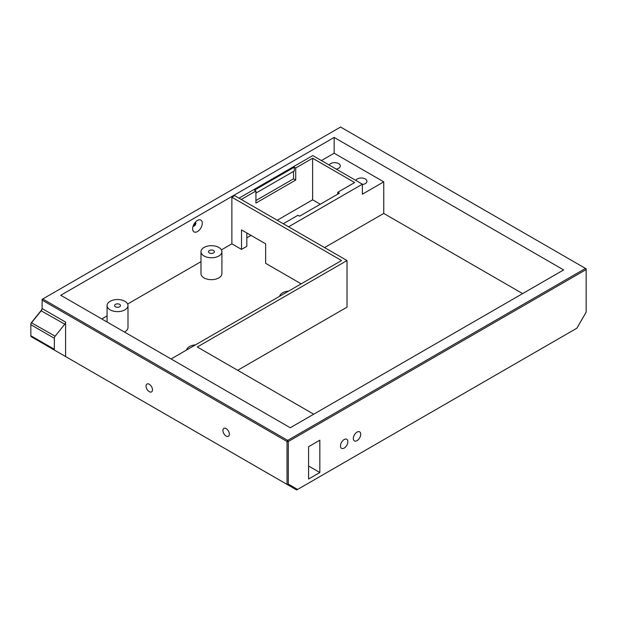 <?xml version="1.0" encoding="UTF-8"?>
<svg xmlns="http://www.w3.org/2000/svg" width="617" height="617" viewBox="0 0 617 617"><rect width="100%" height="100%" fill="white"/><g stroke="black" fill="none" stroke-linecap="round" stroke-linejoin="round"><path stroke-width="0.93" d="M31.32 336.766L54.797 350.317L31.32 336.766A2.275 1.311 -60 0 1 30.85 335.725L30.85 324.704A2.275 1.311 -60 0 1 31.652 322.629L41.3 310.621A2.275 1.311 120 0 0 42.11 308.554L42.11 299.353L42.75 298.983L42.11 300.093L287.028 441.502L287.028 484.399L296.677 489.967L297.587 489.443L288.316 484.09L288.316 441.502L287.028 441.502L287.676 440.391L288.316 441.502L586.15 269.552L585.51 268.434L586.15 268.811L586.15 312.14L576.88 328.198L297.587 489.443M288.316 484.09L287.028 484.399L65.587 356.549L65.587 322.105L42.11 308.554M42.11 307.806A3.185 1.836 -60 0 1 40.984 310.713L31.336 322.714A1.365 0.787 120 0 0 30.85 323.956L30.85 324.704L54.327 338.255L54.327 349.276A2.275 1.311 -60 0 0 54.797 350.317L65.587 356.549M42.75 298.983L340.584 127.033L585.51 268.434L287.676 440.391L42.75 298.983M193.183 226.115L195.682 223.007M290.245 427.758L60.759 295.265L334.152 137.429L563.637 269.922L290.245 427.758M353.325 438.51A5.229 3.023 -60 0 1 355.608 433.25A5.229 3.023 -60 0 1 359.642 431.846A5.229 3.023 -60 0 1 359.642 437.885A5.229 3.023 -60 0 1 354.405 440.908A5.229 3.023 -60 0 1 353.325 438.51M340.461 445.937A5.229 3.023 -60 0 1 342.743 440.677A5.229 3.023 -60 0 1 346.769 439.273A5.229 3.023 -60 0 1 346.769 445.312A5.229 3.023 -60 0 1 341.54 448.335A5.229 3.023 -60 0 1 340.461 445.937M319.837 440.206L319.837 472.514L308.577 479.016L308.577 446.7L319.837 440.206M40.984 310.713L64.785 324.18A2.275 1.311 120 0 0 65.587 322.105M64.785 324.18L55.137 336.18L31.336 322.714M54.327 338.255A2.275 1.311 -60 0 1 55.137 336.18M149.268 384.252A4.55 2.63 60 0 1 152.237 388.255A4.55 2.63 60 0 1 151.543 391.903A4.55 2.63 60 0 1 146.993 389.273A4.55 2.63 60 0 1 146.993 384.021A4.55 2.63 60 0 1 149.268 384.252M226.138 428.63A4.55 2.63 60 0 1 229.108 432.64A4.55 2.63 60 0 1 228.413 436.281A4.55 2.63 60 0 1 223.863 433.658A4.55 2.63 60 0 1 223.863 428.406A4.55 2.63 60 0 1 226.138 428.63M101.774 318.943L107.065 315.889M127.634 304.011L200.988 261.662M221.403 249.877L231.869 243.831L241.517 249.407L246.823 246.337L246.823 232.971M320.277 204.235L312.618 199.815L277.218 220.254M251.011 235.385L246.823 237.8M241.517 249.407L241.517 229.91L265.642 243.831L265.642 263.328L301.181 283.851M124.426 332.031A10.458 6.039 0 0 0 127.989 327.488L127.989 305.577A10.458 6.039 180 0 1 117.531 311.616A10.458 6.039 180 0 1 107.065 305.577A10.458 6.039 180 0 1 113.528 299.993A10.458 6.039 180 0 1 124.927 301.304A10.458 6.039 180 0 1 127.989 305.577M200.988 251.721L200.988 273.639A10.458 6.039 0 0 0 211.446 279.678A10.458 6.039 0 0 0 221.904 273.639L221.904 251.721A10.458 6.039 180 0 1 211.446 257.767A10.458 6.039 180 0 1 200.988 251.721A10.458 6.039 180 0 1 207.443 246.144A10.458 6.039 180 0 1 218.842 247.456A10.458 6.039 180 0 1 221.904 251.721M321.426 160.559L334.152 153.217L383.751 181.853L383.751 213.42L522.63 293.599M313.729 414.208L197.293 346.985L347.016 260.544L347.016 307.15L237.661 370.293M383.751 213.42L324.573 247.587M193.113 226.1A2.275 1.311 120 0 0 194.795 225.305A2.275 1.311 120 0 0 195.689 223.13A2.275 1.311 120 0 0 195.365 222.197L195.373 222.182A2.275 1.311 -60 0 1 195.851 223.223A2.275 1.311 -60 0 1 194.856 225.506A2.275 1.311 -60 0 1 193.106 226.115L193.106 226.115M202.283 223.223A6.826 3.941 120 0 0 197.455 220.431A6.826 3.941 120 0 0 192.635 228.791A6.826 3.941 120 0 0 197.455 231.576A6.826 3.941 120 0 0 202.283 223.223M334.152 137.429L334.152 153.217M231.869 243.831L231.869 197.224L234.607 195.643L347.016 260.544M238.98 198.173L312.78 155.561L362.38 184.198L288.579 226.809M383.751 181.853L362.38 194.193L362.38 184.198M171.079 358.963L341.548 260.544L231.869 197.224M294.278 170.971L255.924 193.113L294.278 170.971L294.278 167.176L295.72 168.009L295.72 180.079L255.924 203.062L255.924 190.992L241.232 199.468M294.278 167.176L254.474 190.152L255.924 190.992M293.545 171.395L293.545 178.822L255.924 200.54M295.72 180.079L293.545 178.822M283.272 223.747L297.965 215.264L299.577 216.189L339.373 193.214L337.769 192.28L354.659 182.532L312.618 158.253L295.72 168.009M312.618 158.253L312.618 199.815M337.769 194.139L337.769 192.28M329.17 165.024A5.684 3.286 180 0 1 330.612 163.613A5.684 3.286 180 0 1 336.805 162.903A5.684 3.286 180 0 1 340.322 165.934A5.684 3.286 180 0 1 336.203 169.089M355.778 180.388A5.684 3.286 180 0 1 357.22 178.976A5.684 3.286 180 0 1 363.413 178.259A5.684 3.286 180 0 1 366.922 181.298A5.684 3.286 180 0 1 362.38 184.514M213.536 252.931A2.954 1.704 180 0 1 210.312 253.302A2.954 1.704 180 0 1 208.492 251.721A2.954 1.704 180 0 1 211.446 250.016A2.954 1.704 180 0 1 214.4 251.721A2.954 1.704 180 0 1 213.536 252.931M119.621 306.78A2.954 1.704 180 0 1 116.397 307.15A2.954 1.704 180 0 1 114.569 305.577A2.954 1.704 180 0 1 117.531 303.865A2.954 1.704 180 0 1 120.485 305.577A2.954 1.704 180 0 1 119.621 306.78M308.577 466.012L319.837 472.514M279.632 296.291A10.458 6.039 180 0 1 288.64 291.093M186.519 350.047A10.458 6.039 180 0 1 195.527 344.849M30.85 324.704L30.85 323.956M54.327 349.276L30.85 335.725M107.065 322.005L107.065 305.577"/></g></svg>
